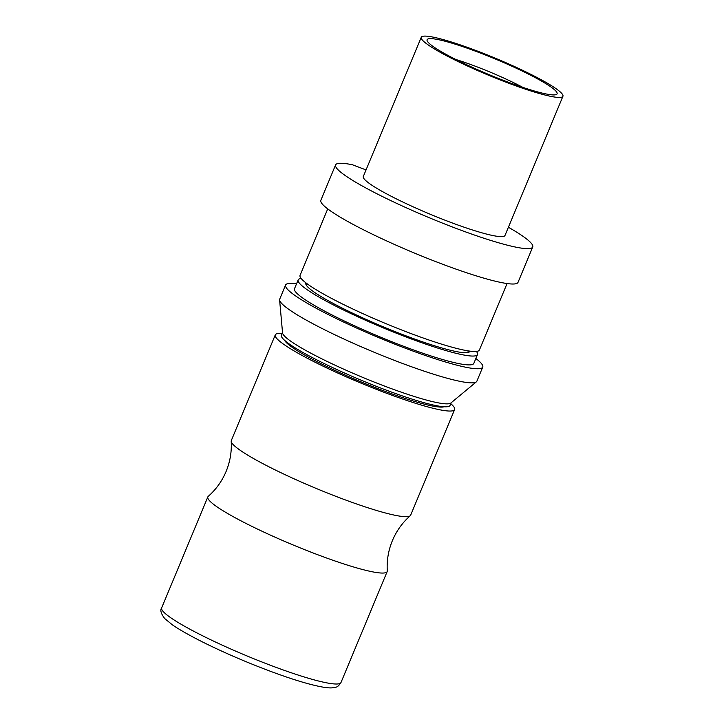 <?xml version="1.0" encoding="UTF-8"?>
<svg xmlns="http://www.w3.org/2000/svg" width="724" height="724" viewBox="0 0 724 724"><rect width="100%" height="100%" fill="white"/><g stroke="black" fill="none" stroke-linecap="round" stroke-linejoin="round"><path stroke-width="1.09" d="M450.79 403.675A97.125 11.602 -157.4 0 1 452.717 405.494A97.125 11.602 -157.4 0 1 454.618 409.54L410.644 515.189A97.125 11.602 -157.4 0 1 410.227 515.75C402.435 522.619 396.481 530.918 392.381 540.656C388.363 550.421 386.67 560.494 387.286 570.865A97.125 11.602 -157.4 0 1 387.177 571.553A97.125 11.602 -157.4 0 1 304.804 549.724A97.125 11.602 -157.4 0 1 209.752 500.954A97.125 11.602 -157.4 0 1 207.842 496.908A97.125 11.602 -157.4 0 1 208.259 496.347C216.051 489.478 222.006 481.17 226.105 471.442C230.123 461.668 231.816 451.604 231.2 441.233A97.125 11.602 -157.4 0 1 231.309 440.536L275.283 334.886A97.125 11.602 -157.4 0 1 282.143 333.474M410.227 515.75A97.125 11.602 -157.4 0 1 325.646 492.311A97.125 11.602 -157.4 0 1 233.209 444.59A97.125 11.602 -157.4 0 1 231.2 441.233M454.618 409.54A97.125 11.602 -157.4 0 1 372.245 387.711A97.125 11.602 -157.4 0 1 277.192 338.941A97.125 11.602 -157.4 0 1 275.283 334.886M444.183 406.761A87.269 10.426 -157.4 0 1 365.892 383.874A87.269 10.426 -157.4 0 1 286.098 342.316A87.269 10.426 -157.4 0 1 284.613 340.343M561.426 93.07A76.726 9.168 -157.4 0 1 562.928 96.265A76.726 9.168 -157.4 0 1 497.85 79.016A76.726 9.168 -157.4 0 1 422.762 40.49A76.726 9.168 -157.4 0 1 421.25 37.295A76.726 9.168 -157.4 0 1 486.329 54.535A76.726 9.168 -157.4 0 1 561.426 93.07M562.928 96.265L504.999 235.445A76.726 9.168 -157.4 0 1 439.921 218.196A76.726 9.168 -157.4 0 1 364.824 179.67A76.726 9.168 -157.4 0 1 363.321 176.466L421.25 37.295M428.481 42.653A70.4 8.407 -157.4 0 1 427.178 40.852A70.4 8.407 -157.4 0 1 482.908 54.01A70.4 8.407 -157.4 0 1 555.706 90.898A70.4 8.407 -157.4 0 1 556.222 94.573A70.4 8.407 -157.4 0 1 493.46 76.436A70.4 8.407 -157.4 0 1 428.481 42.653M455.83 59.486A57.739 6.896 -157.4 0 1 522.819 87.369M507.062 283.546L479.406 349.991A97.125 11.602 -157.4 0 1 397.033 328.162A97.125 11.602 -157.4 0 1 301.971 279.392A97.125 11.602 -157.4 0 1 300.071 275.346L327.728 208.892M508.402 227.255A106.772 12.751 -157.4 0 1 530.638 242.54A106.772 12.751 -157.4 0 1 532.737 246.984A106.772 12.751 -157.4 0 1 442.174 222.992A106.772 12.751 -157.4 0 1 337.674 169.371A106.772 12.751 -157.4 0 1 335.583 164.918A106.772 12.751 -157.4 0 1 352.461 164.773L366.045 169.923M532.737 246.984L518.013 282.36A106.772 12.751 -157.4 0 1 427.45 258.359A106.772 12.751 -157.4 0 1 322.949 204.747A106.772 12.751 -157.4 0 1 320.859 200.295L335.583 164.918M475.858 358.507A106.772 12.751 -157.4 0 1 480.636 362.661A106.772 12.751 -157.4 0 1 482.736 367.104L476.872 381.195A106.772 12.751 -157.4 0 1 476.365 381.847L450.871 403.006A91.333 10.905 -157.4 0 1 371.195 380.86A91.333 10.905 -157.4 0 1 284.451 336.045A91.333 10.905 -157.4 0 1 282.559 332.94L279.609 299.944A106.772 12.751 -157.4 0 1 279.717 299.13L285.582 285.039A106.772 12.751 -157.4 0 1 296.523 283.853M476.365 381.847A106.772 12.751 -157.4 0 1 383.222 355.964A106.772 12.751 -157.4 0 1 281.817 303.582A106.772 12.751 -157.4 0 1 279.609 299.944M451.17 402.761L450.075 405.395A91.333 10.905 -157.4 0 1 372.607 384.86A91.333 10.905 -157.4 0 1 283.22 338.995A91.333 10.905 -157.4 0 1 281.428 335.194L282.523 332.56M469.894 351.131A88.808 10.607 -157.4 0 1 469.822 351.357A88.808 10.607 -157.4 0 1 394.508 331.393A88.808 10.607 -157.4 0 1 307.6 286.804A88.808 10.607 -157.4 0 1 305.854 283.102A88.808 10.607 -157.4 0 1 305.962 282.894M476.401 351.421A97.125 11.602 -157.4 0 1 477.505 354.552A97.125 11.602 -157.4 0 1 395.132 332.723A97.125 11.602 -157.4 0 1 300.08 283.953A97.125 11.602 -157.4 0 1 298.17 279.907A97.125 11.602 -157.4 0 1 301.175 278.478M477.505 354.552L473.822 363.394A97.125 11.602 -157.4 0 1 391.449 341.565A97.125 11.602 -157.4 0 1 296.397 292.795A97.125 11.602 -157.4 0 1 294.487 288.749L298.17 279.907M482.736 367.104A106.772 12.751 -157.4 0 1 392.173 343.104A106.772 12.751 -157.4 0 1 287.681 289.491A106.772 12.751 -157.4 0 1 285.582 285.039M387.177 571.553L340.995 682.515A97.125 11.602 -157.4 0 1 258.613 660.677A97.125 11.602 -157.4 0 1 163.561 611.907A97.125 11.602 -157.4 0 1 161.66 607.861L207.842 496.908M340.995 682.515C338.995 685.565 337.266 687.112 335.809 687.157L332.588 687.8C329.339 688.198 322.144 687.728 304.189 682.623C279.681 675.601 242.775 661.22 213.453 647.265C199.028 640.505 181.344 631.183 172.077 624.604L164.701 618.531C160.99 613.681 159.977 610.124 161.66 607.861M468.347 350.905L467.65 352.579M307.22 283.835L306.524 285.509"/></g></svg>
